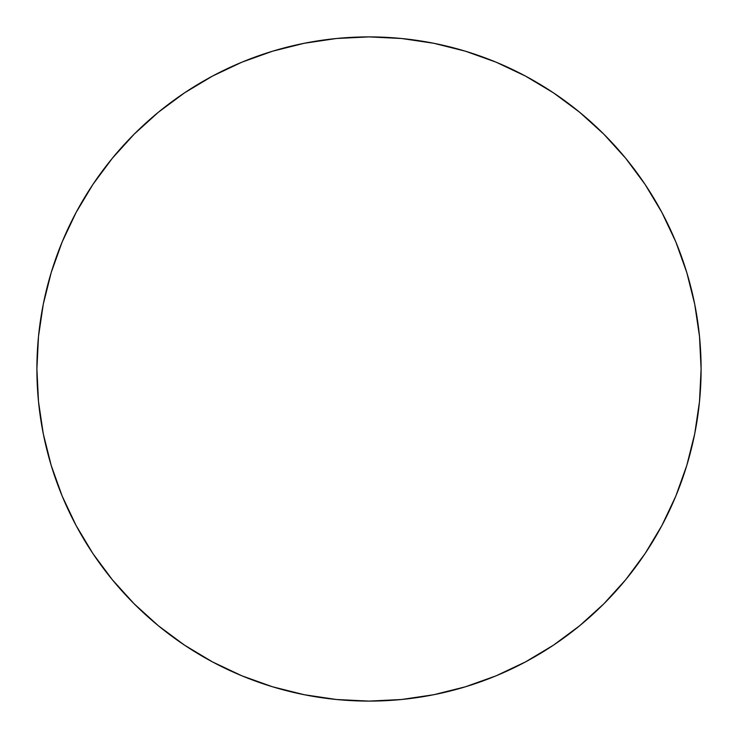 <?xml version="1.0" encoding="UTF-8"?>
<svg xmlns="http://www.w3.org/2000/svg" width="738" height="738" viewBox="0 0 738 738"><rect width="100%" height="100%" fill="white"/><g stroke="black" fill="none" stroke-linecap="round" stroke-linejoin="round"><path stroke-width="1.11" d="M701.1 369A332.1 332.1 0 0 1 369 701.1A332.1 332.1 0 0 1 36.9 369L38.496 336.445L43.284 304.213L51.199 272.599L62.177 241.907L76.115 212.452L92.868 184.491L112.287 158.319L134.168 134.168L158.319 112.287L184.491 92.868L212.452 76.115L241.907 62.177L272.599 51.199L304.213 43.284L336.445 38.496L369 36.9L401.555 38.496L433.787 43.284L465.401 51.199L496.093 62.177L525.548 76.115L553.509 92.868L579.681 112.287L603.832 134.168L625.713 158.319L645.132 184.491L661.885 212.452L675.823 241.907L686.801 272.599L694.716 304.213L699.504 336.445L701.1 369L699.504 401.555L694.716 433.787L686.801 465.401L675.823 496.093L661.885 525.548L645.132 553.509L625.713 579.681L603.832 603.832L579.681 625.713L553.509 645.132L525.548 661.885L496.093 675.823L465.401 686.801L433.787 694.716L401.555 699.504L369 701.1L336.445 699.504L304.213 694.716L272.599 686.801L241.907 675.823L212.452 661.885L184.491 645.132L158.319 625.713L134.168 603.832L112.287 579.681L92.868 553.509L76.115 525.548L62.177 496.093L51.199 465.401L43.284 433.787L38.496 401.555L36.9 369A332.1 332.1 0 0 1 369 36.9A332.1 332.1 0 0 1 701.1 369M686.801 272.599L675.823 241.907M272.599 51.199L241.907 62.177M92.868 184.491L76.115 212.452M51.199 465.401L62.177 496.093M465.401 686.801L496.093 675.823"/></g></svg>
